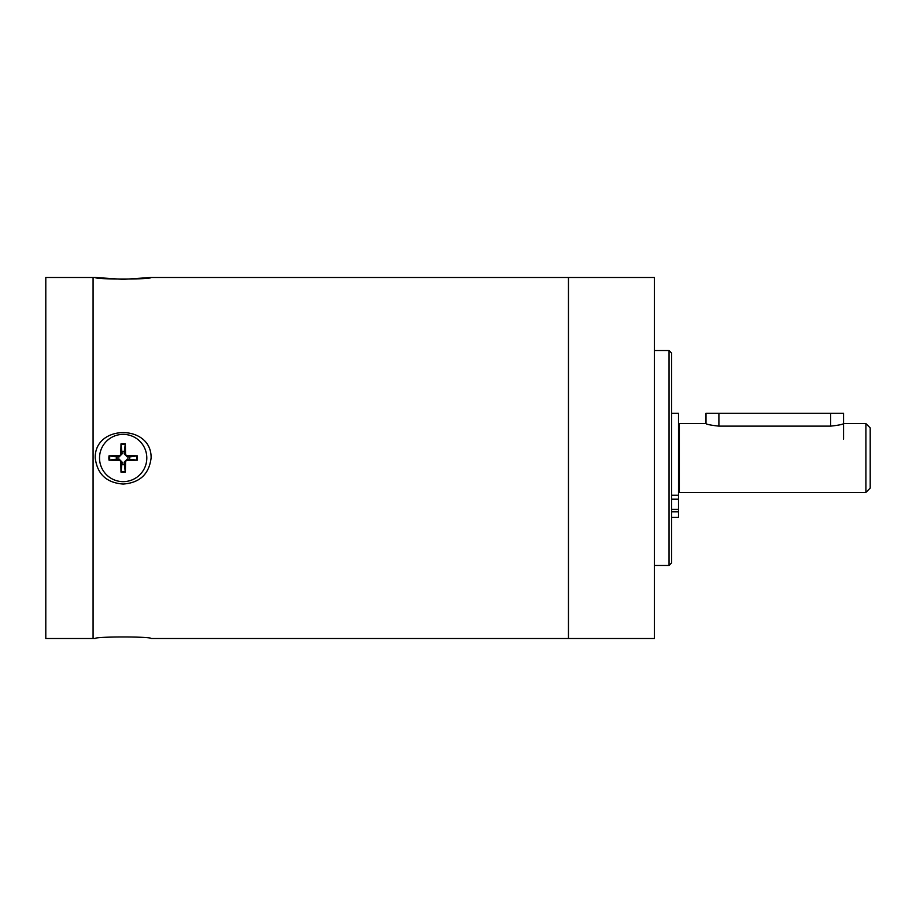 <?xml version="1.0" encoding="UTF-8"?>
<svg xmlns="http://www.w3.org/2000/svg" width="916" height="916" viewBox="0 0 916 916"><rect width="100%" height="100%" fill="white"/><g stroke="black" fill="none" stroke-linecap="round" stroke-linejoin="round"><path stroke-width="1.37" d="M718.9 426.123C711.068 425.264 706.774 424.429 706.007 423.616L679.363 423.616L679.363 492.384L865.906 492.384L865.906 423.616L843.556 423.616C842.789 424.429 838.483 425.264 830.652 426.123L718.9 426.123L718.9 413.299L843.556 413.299L843.556 439.085M679.363 490.667L678.504 490.667M865.906 423.616L870.2 427.909L870.2 488.091L865.906 492.384M671.623 517.311L678.504 517.311L678.504 413.299L671.623 413.299M706.007 423.616L706.007 413.299L718.9 413.299M669.046 565.458L671.623 562.882L671.623 353.118L669.046 350.542L669.046 565.458L654.425 565.458M95.23 277.479L45.8 277.479L45.8 638.521L93.077 638.521L93.077 277.479L93.077 638.521L95.23 638.521C94.474 636.448 151.861 636.448 151.106 638.521L568.47 638.521L568.47 277.479L568.47 638.521L654.425 638.521L654.425 277.479L151.106 277.479L123.168 279.369L95.23 277.479C94.474 279.552 151.861 279.552 151.106 277.479M123.168 484.049C106.565 482.824 97.256 474.133 95.23 458C94.451 424.177 151.873 424.131 151.106 458C149.068 474.145 139.759 482.835 123.168 484.049M122.114 451.622A6.469 6.469 0 0 1 124.221 451.622L125.355 443.871A14.301 14.301 0 0 0 120.992 443.871L122.172 453.844L119.011 457.004L116.79 456.947A6.469 6.469 0 0 0 116.79 459.053L109.038 460.175L118.977 460.382L119.011 458.996L122.172 462.156L120.992 472.129L120.786 462.191A1.843 1.843 0 0 0 118.977 460.382M120.992 443.871L120.786 453.809A1.843 1.843 0 0 1 118.977 455.618L109.038 455.825L116.79 456.947M122.114 464.378A6.469 6.469 0 0 0 124.221 464.378L125.355 472.129L125.549 462.191L124.164 462.156L127.324 458.996L137.297 460.175L127.358 460.382A1.843 1.843 0 0 0 125.549 462.191M129.545 459.053A6.469 6.469 0 0 0 129.545 456.947L137.297 455.825L127.358 455.618L127.324 457.004L124.164 453.844L124.221 451.622M125.355 443.871L125.549 453.809A1.843 1.843 0 0 0 127.358 455.618M129.545 456.947L127.324 457.004M124.221 464.378L124.164 462.156M116.79 459.053L119.011 458.996M123.168 481.644A23.644 23.644 0 0 1 102.695 446.184A23.644 23.644 0 0 1 143.64 446.184A23.644 23.644 0 0 1 123.168 481.644M678.504 495.213L671.623 495.213M678.504 499.163L671.623 499.163M678.504 509.422L671.623 509.422M678.504 511.781L671.623 511.781M830.652 426.123L830.652 413.299M109.828 460.153A13.511 13.511 0 0 1 109.828 455.847M109.038 455.825A14.301 14.301 0 0 0 109.038 460.175M125.32 471.339A13.511 13.511 0 0 1 121.015 471.339M120.992 472.129A14.301 14.301 0 0 0 125.355 472.129M136.507 455.847A13.511 13.511 0 0 1 136.507 460.153M137.297 460.175A14.301 14.301 0 0 0 137.297 455.825M121.015 444.661A13.511 13.511 0 0 1 125.32 444.661M127.358 460.382L127.324 458.996M120.786 462.191L122.172 462.156M120.786 453.809L122.172 453.844M118.977 455.618L119.011 457.004M125.549 453.809L124.164 453.844M678.504 425.333L679.363 425.333M654.425 350.542L669.046 350.542"/></g></svg>
